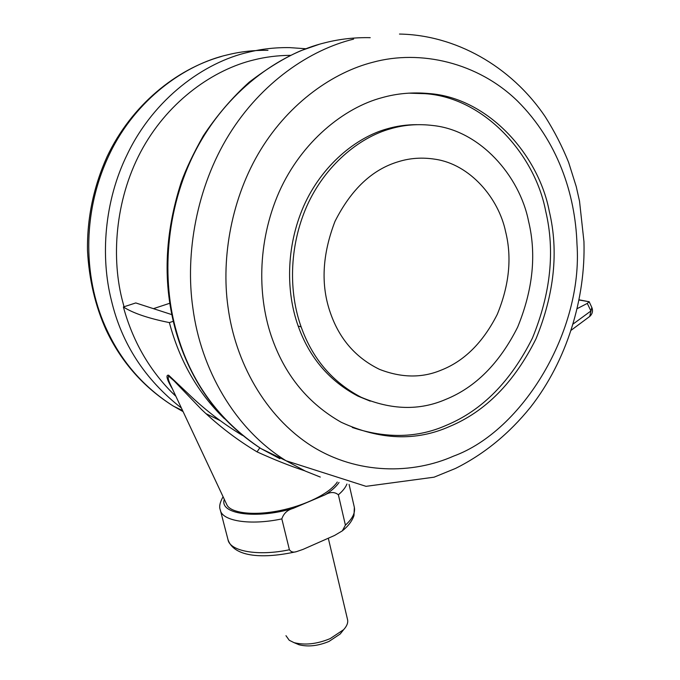 <?xml version="1.0" encoding="UTF-8"?>
<svg xmlns="http://www.w3.org/2000/svg" width="680" height="680" viewBox="0 0 680 680"><rect width="100%" height="100%" fill="white"/><g stroke="black" fill="none" stroke-linecap="round" stroke-linejoin="round"><path stroke-width="1.02" d="M579.122 299.812L589.126 301.741L579.079 300.007M573.163 323.986L590.92 310.981L587.299 303.407L589.126 301.741M589.101 301.614L591.804 307.411L589.721 316.447L571.234 330.191M587.299 303.407L577.226 308.626M382.304 97.588C397.052 93.432 412.462 92.072 428.553 93.517C487.849 97.512 538.602 154.572 549.304 211.395C558.781 251.396 554.344 293.879 535.993 338.835C514.267 382.339 485.469 411.553 449.59 426.488C415.999 441.481 379.865 440.07 341.19 422.254C308.771 403.835 285.923 376.405 272.672 339.966C257.499 298.792 256.776 242.794 279.149 191.921C301.648 141.499 344.309 107.516 382.304 97.588M408.654 93.151L425.161 93.678C484.304 97.648 534.973 154.479 545.674 211.089C555.152 250.946 550.74 293.258 532.448 338.053C510.79 381.378 482.069 410.474 446.275 425.332C417.664 438.039 386.333 438.753 352.282 427.474M370.243 401.149L357.935 396.108C329.383 381.055 309.468 357.705 298.188 326.069C286.11 292.519 285.694 247.274 303.722 206.066C321.844 165.223 356.201 137.343 387.099 128.843C396.644 126.046 406.615 124.653 417.019 124.661M301.138 326.893C289.034 293.207 288.626 247.767 306.723 206.388C324.921 165.368 359.38 137.36 390.371 128.834C403.979 124.797 418.26 123.7 433.219 125.553C480.106 130.534 519.596 175.831 528.547 221.196C536.596 254.405 532.958 289.723 517.633 327.165C499.452 363.315 475.447 387.413 445.638 399.449C419.399 410.788 391.195 410.04 361.029 397.205C332.401 382.1 312.435 358.666 301.138 326.893L298.188 326.069M398.488 161.661C410.142 158.015 422.425 157.216 435.344 159.264C469.94 164.356 498.635 197.94 505.631 231.778C512.048 257.618 509.26 285.149 497.267 314.373C482.978 342.533 464.236 361.148 441.022 370.2C421.923 378.173 401.421 377.893 379.508 369.359C355.852 357.841 339.515 339.107 330.497 313.174C320.637 285.422 322.142 254.813 335.002 221.357C351.22 189.269 372.376 169.371 398.488 161.661C410.142 158.015 422.425 157.216 435.344 159.264C469.94 164.356 498.635 197.94 505.631 231.778C512.048 257.618 509.26 285.149 497.267 314.373C482.978 342.533 464.236 361.148 441.022 370.2C421.923 378.173 401.421 377.893 379.508 369.359C355.852 357.841 339.515 339.107 330.497 313.174C320.637 285.422 322.142 254.813 335.002 221.357C351.22 189.269 372.376 169.371 398.488 161.661M285.966 635.681L289.238 640.262L294.049 642.651C305.005 645.388 317.041 644.045 330.166 638.613L343.629 629.68C346.936 626.059 348.245 622.693 347.548 619.59L328.304 538.22M296.438 643.654L299.047 644.759C308.159 647.045 318.155 645.932 329.026 641.418L340.221 633.972L342.057 631.66M289.408 549.755C291.082 552.033 293.454 552.662 296.539 551.633L303.05 549.38L334.602 535.44L342.346 530.842L345.406 525.13L338.368 494.785C334.688 491.776 330.25 491.785 325.057 494.827L293.106 508.394C287.385 509.966 283.628 513.468 281.834 518.899C250.291 525.657 221.791 521.067 220.303 509.932L227.97 539.554C229.619 551.267 258.077 556.452 289.408 549.755L281.834 518.899M175.924 396.346L171.725 392.292C148.648 368.849 132.532 340.408 123.386 306.977L135.77 302.94L171.819 314.619M169.787 303.254L153.425 308.661M123.386 306.977C133.076 313.174 148.41 318.385 169.38 322.592L173.281 321.283M304.606 470.756C289.969 465.953 274.116 459.654 257.031 451.86C237.184 440.002 218.697 425.892 201.569 409.513L174.012 380.817L168.589 376.1C167.798 377.409 168.274 379.958 170 383.75L170.578 384.982M259.802 447.865L257.031 451.86M172.388 388.824C168.895 383.214 164.569 374.519 168.657 375.216L187.714 393.236C204.281 409.284 222.53 423.351 242.454 435.429M337.28 482.026C329.486 493.688 305.133 505.452 279.82 510.612C252.178 516.222 230.103 512.66 226.805 504.654L170 383.75M224.494 418.744C197.99 393.074 179.622 361.021 169.38 322.592M589.169 316.854L589.721 316.447C592.458 313.922 593.164 310.947 591.855 307.522M183.099 411.621L172.576 405.62C143.642 386.962 121.89 362.066 107.338 330.939C83.895 282.217 80.376 214.174 109.965 153.204C135.779 99.586 184.637 64.472 227.74 54.791C240.609 51.612 254.023 50.116 267.971 50.32M181.407 408.034C144.984 379.576 121.652 343.706 111.409 300.424C100.453 257.397 103.921 201.416 127.474 153.944C154.113 98.447 204.365 62.152 248.565 52.198C261.766 48.926 275.502 47.396 289.791 47.626L305.822 48.748M124.032 306.765L122.001 299.055C110.789 254.218 116.102 195.517 142.962 147.756C169.83 99.985 214.098 69.428 253.878 59.908C265.591 56.959 277.763 55.446 290.411 55.343M219.98 420.503L206.006 413.678M320.305 477.062L305.422 471.129L286.076 460.768C234.234 428.765 200.812 368.585 192.907 308.244C184.943 254.031 196.545 187.127 229.016 134.708C261.519 82.263 310.233 49.674 353.591 39.134M279.879 458.711L261.01 448.613C218.722 420.444 190.621 381.709 176.715 332.435C161.449 280.636 164.925 209.712 195.585 150.637C226.227 91.579 278.919 53.677 325.524 42.627C339.881 39.007 354.773 37.358 370.217 37.68M576.98 244.06C583.168 330.438 522.971 430.805 453.543 456.135C412.973 474.104 357.756 475.099 311.287 445.791C264.75 415.964 235.119 361.522 227.962 306.731C221.042 257.626 231.6 197.2 260.763 149.659C289.96 102.102 333.684 72.224 372.793 62.279C420.308 49.274 477.929 62.441 517.565 101.108C557.294 140.726 575.297 193.486 576.98 244.06M224.315 499.35C218.883 514.114 256.199 519.401 293.106 508.394M345.406 525.13C352.393 518.848 355.376 512.941 354.356 507.399L353.974 515.542C352.121 521.016 348.245 526.116 342.346 530.842M325.057 494.827C331.5 490.858 336.166 486.736 339.048 482.435M346.936 484.033C345.482 487.594 342.626 491.181 338.368 494.785M221.493 56.457C176.077 69.147 131.401 105.29 107.049 156.706C93.576 186.762 87.057 217.982 87.482 250.384C89.012 279.259 95.217 305.771 106.088 329.911C121.159 361.955 143.599 387.362 173.408 406.138L182.614 410.601M319.039 44.37L300.951 50.66C284.92 57.545 267.665 68.059 249.169 82.203C232.067 97.682 216.767 115.592 203.26 135.915C193.316 153.612 185.988 168.997 181.296 182.07C164.331 234.439 162.579 284.376 176.035 331.865C190.782 382.457 219.104 421.37 261.01 448.613L286.076 460.768L366.036 486.336L434.078 477.181L455.456 468.46C483.981 454.248 509.022 433.806 530.578 407.133C567.137 360.324 585.675 298.12 583.95 241.587L579.53 201.237L576.258 186.651L568.641 162.427C562.258 146.548 554.446 131.308 545.215 116.713C510.706 65.645 454.92 34.977 399.475 34.059M428.553 93.517L425.161 93.678M357.935 396.108L361.029 397.205M299.047 644.759L294.049 642.651M343.629 629.68L340.221 633.972M296.539 551.633C264.274 558.858 234.005 557.711 227.97 539.554M223.082 496.731C219.878 502.41 218.951 506.812 220.303 509.932M349.087 484.398L354.356 507.399M171.725 392.292L175.771 396.032"/></g></svg>

